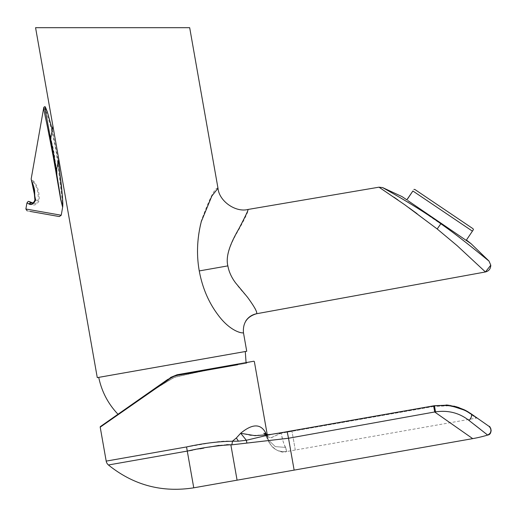 <?xml version="1.0" encoding="UTF-8"?>
<svg xmlns="http://www.w3.org/2000/svg" width="517" height="517" viewBox="0 0 517 517"><rect width="100%" height="100%" fill="white"/><g stroke="black" fill="none" stroke-linecap="round" stroke-linejoin="round"><path stroke-width="0.39" stroke-dasharray="2.58 1.94" d="M30.115 211.408L27.194 210.891M43.783 107.413L46.252 112.215C50.052 122.968 53.716 138.285 56.217 151.882L62.822 204.732M28.81 203.918C25.966 202.496 26.393 202.502 30.076 203.937L31.014 204.312C34.277 205.934 36.998 204.719 39.169 200.661C39.563 192.796 37.838 186.456 34.006 181.641L31.162 178.985M59.339 216.558L56.418 216.048M31.014 204.312L32.926 203.045L33.915 203.336L31.602 202.922M30.076 203.937L32.08 202.69L33.915 203.336C35.809 203.808 37.211 202.884 38.122 200.57C38.594 193.196 37.185 187.232 33.902 182.669L31.543 180.11M34.917 199.989L39.169 200.661M50.143 135.506C50.905 143.752 54.796 165.886 57.019 174.959M52.275 129.735L58.311 161.298M56.767 170.074L50.899 137.554M56.54 171.334L54.363 154.499L52.592 145.374L50.705 138.64L56.288 170.991M174.294 377.436C142.117 395.925 117.786 415.409 118.135 414.401C117.786 415.325 142.072 395.822 174.274 377.339C212.468 368.188 247.171 363.483 246.118 363.199C247.178 363.503 212.493 368.233 174.294 377.436C142.117 395.925 117.786 415.409 118.135 414.401C117.786 415.325 142.072 395.822 174.274 377.339C212.468 368.188 247.171 363.483 246.118 363.199C247.178 363.503 212.493 368.233 174.294 377.436M153.937 389.081L117.992 414.253M245.291 351.657L98.76 377.494M246.732 351.269L97.274 377.623M35.57 27.692L189.681 27.692M217.987 188.233C215.337 186.85 209.747 197.791 201.21 221.069C196.964 238.02 196.318 254.635 199.258 270.927C202.309 287.4 208.435 301.85 217.644 314.258C230.782 332.334 243.462 334.079 243.449 332.638M256.594 313.741C257.815 312.378 254.778 306.904 247.475 297.314C240.689 289.449 229.141 277.564 227.855 265.88C225.141 254.157 233.161 239.268 239.397 228.611C245.989 216.539 248.884 210.154 248.089 209.45M485.437 271.961L457.138 245.659L437.188 228.973L417.187 213.78M409.044 207.847L397.896 199.911M393.967 197.19L379 187.18M382.212 187.445L403.667 199.704L422.034 211.033L448.426 229.167L448.879 228.566L468.854 242.189L404.139 198.05L448.879 228.566M450.604 230.776L453.971 233.29M455.529 234.459L475.498 250.138M475.873 250.441L488.979 261.027M404.139 198.05L468.854 242.189M404.165 198.017L406.905 199.866M466.431 240.017L472.344 231.099L412.818 190.947M466.36 239.972L469.1 241.82M473.023 228.714L414.847 189.474M473.436 229.561L472.344 231.099M167.863 379.336L162.474 383.11L170.526 377.468L177.053 374.767L181.881 373.914M250.894 361.745L177.053 374.767L170.526 377.468L100.472 426.519L100.208 427.165M251.417 361.654L246.118 363.199L246.118 362.585L177.053 374.767L170.526 377.468L170.875 378.005L154.441 389.437M185.926 373.203L234.356 364.659M110.308 419.636L161.407 383.853M267.237 434.635L267.877 438.287L265.273 432.18C260.31 423.475 252.109 423.83 240.676 433.24L236.275 438.054M269.435 434.642L251.088 435.508L240.676 433.24L246.357 440.264L238.434 441.182L236.359 437.977L232.398 441.234C226.045 440.781 218.723 441.331 210.425 442.862L106.192 461.112M237.768 364.724L177.189 375.4L174.087 376.279L170.875 378.005M177.053 374.767L177.189 375.4M238.434 441.182L232.398 441.234A6.527 3.58 96.8 0 1 231.713 444.846L230.84 444.762L237.083 480.177M287.342 432.122L291.989 431.301L287.342 432.122L287.316 431.656L287.342 432.122L287.316 431.656L272.911 434.086L280.182 433.356L271.322 437.776L265.997 436.122L270.772 437.86L281.164 433.194L273.028 434.067M265.286 434.08L265.984 436.109L263.76 433.272L265.984 436.109L265.292 434.08M226.776 444.665L219.066 445.383M208.92 447.134L203.724 448.116M200.06 448.801L192.524 450.158M187.471 451.05L186.547 446.947M285.591 447.399C283.807 444.29 282.334 439.56 281.164 433.194L283.142 441.518L286.786 451.528L285.591 447.399L275.296 446.623L268.11 439.689L275.296 446.623L285.591 447.399M477.618 418.356A1.635 1.635 -100 0 0 476.403 418.091L286.786 451.528C276.853 452.297 270.553 447.884 267.877 438.287L266.41 434.454M280.182 432.897L280.182 433.356L280.233 432.891M287.258 432.134L281.164 433.194L287.258 432.134L287.316 431.656L287.258 432.134M474.432 424.67L469.048 420.483C471.556 417.594 472.202 415.338 470.993 413.723L469.817 413.6L476.403 418.091L469.817 413.6C464.88 409.936 457.623 407.344 448.052 405.819L433.724 406.472L448.052 405.819L448.42 405.179L448.052 405.819C457.635 407.344 464.886 409.936 469.817 413.6L470.993 413.723L464.298 409.787M456.64 406.834L448.116 405.147M108.428 464.983L187.277 451.082L193.759 487.815M231.713 444.846L246.855 442.933L246.357 440.264L272.963 434.08M470.935 413.684L468.202 411.907M465.08 410.175L459.083 407.616M453.9 406.116L448.42 405.179M294.134 470.115L288.518 438.248L246.855 442.933M446.216 404.992L434.435 405.735L433.634 405.877L433.724 406.472L291.989 431.301L433.724 406.472L433.634 405.877L433.724 406.472M434.655 411.984L288.518 438.248L287.316 431.656L433.634 405.877L434.7 411.933M470.683 413.51L464.873 410.071M472.712 438.629L434.713 412.023L435.521 411.868L434.435 405.735M469.048 420.483C459.561 412.986 448.388 410.11 435.521 411.868M490.232 433.24L487.667 435.075L480.002 429.032M61.226 215.24L25.869 209.004M34.006 181.641L33.902 182.669M57.658 157.155L57.193 157.297L57.658 157.155M32.248 202.929L32.926 203.045M43.939 107.206L44.688 106.676M47.402 112.195L46.252 112.215M227.855 265.88L199.258 270.927M437.188 228.973L440.478 224.268M231.713 365.79L231.157 365.222M266.804 435.333L268.11 439.689L266.003 436.122L269.176 442.39C273.344 449.59 279.212 452.633 286.786 451.528C277.603 454.915 267.405 442.248 268.252 439.915L266.804 435.333M281.313 432.716L281.164 433.194M295.291 450.029L291.989 431.301L295.291 450.029M45.586 111.872L60.832 199.368M52.288 129.664L58.331 161.194M32.875 203.026L32.022 202.664M267.457 434.674L263.76 433.272M470.987 413.716L470.082 413.102L470.993 413.716M320.223 425.814L316.475 426.48M435.049 405.587L434.015 405.767M491.15 430.293L490.853 428.696M490.084 427.326L489.605 426.809"/><path stroke-width="0.78" d="M56.418 216.048L30.115 211.408L59.339 216.558L61.226 215.24L58.02 214.671L25.869 209.004L27.194 210.891M62.822 204.732L62.563 207.013L60.696 199.465L53.251 156.599L47.221 125.799C45.599 117.734 43.305 108.396 43.939 107.206M58.331 161.194L62.434 196.376L62.822 203.343L62.738 206.671L61.226 215.24M58.311 161.298L61.529 186.508L62.563 198.515L62.563 206.787L60.812 199.265L53.897 156.496L45.574 111.801L45.212 107.206L44.688 106.676L43.783 107.413L31.162 178.985L35.641 200.034C33.605 204.131 31.324 205.43 28.81 203.918L26.955 202.871L25.869 209.004M31.957 202.638L32.08 202.69C28.752 201.32 28.37 201.32 30.923 202.69L28.81 203.918M35.641 200.034L34.917 200.001C34.032 202.321 32.907 203.297 31.55 202.916L32.248 202.929M31.602 202.922L31.563 202.916C33.521 203.007 34.633 202.031 34.904 199.995L34.917 200.001M31.543 180.11L33.637 186.366L34.917 199.989M56.883 174.74L56.767 170.074M60.812 199.265L53.897 156.496L45.586 111.872M45.212 107.206L47.402 112.195L52.275 129.735M50.899 137.554L50.149 135.506M56.288 170.991L58.718 158.984L52.921 126.09L97.274 377.623L246.732 351.269L243.449 332.638C243.307 333.633 230.614 332.289 217.67 314.433C208.474 302.077 202.334 287.575 199.258 270.927C196.395 254.829 197.074 238.376 201.3 221.58L211.873 196.001L217.987 188.233L189.681 27.692L35.57 27.692L52.921 126.09L50.718 138.575M97.274 377.623L246.732 351.269M217.987 188.233C219.098 201.119 235.584 212.739 248.089 209.45C248.276 210.232 245.194 216.701 238.835 228.863C232.773 239.268 224.927 254.597 227.861 265.88C228.96 271.871 231.558 277.577 235.668 282.999L247.449 297.146C254.454 306.749 257.505 312.281 256.594 313.741C247.139 316.507 242.757 322.808 243.449 332.638M247.688 209.514L379 187.18L404.759 204.764L437.188 228.973L457.144 245.665L485.437 271.961L256.594 313.741C251.979 314.666 248.367 317.095 245.762 321.031M417.187 213.78L409.044 207.847M397.896 199.911L393.967 197.19M256.594 313.741L485.437 271.961L490.782 265.189L488.979 261.027C489.631 261.776 468.215 243.694 448.426 229.167L440.852 223.712C417.426 206.735 383.116 187.942 382.638 187.606L379 187.18M448.407 229.154L450.604 230.776M453.971 233.29L455.529 234.459M475.498 250.138L475.873 250.441M382.638 187.606L401.948 196.557L406.905 199.866L412.889 190.999L472.415 231.151L466.431 240.017L471.058 243.694L408.036 200.712L448.879 228.566M440.478 224.268L437.188 228.973M488.979 261.027L471.058 243.694M406.834 199.82L412.889 190.999M413.904 189.409L414.847 189.474L473.023 228.714L473.436 229.561L472.415 231.151M251.443 361.648L253.634 361.26A0.653 0.653 -100 0 1 254.39 361.79L267.237 434.635M251.417 361.654L246.118 362.585M181.881 373.914L185.926 373.203M234.356 364.659L250.894 361.745M154.441 389.437L100.208 427.165A0.653 0.653 88.7 0 1 100.472 426.519L167.863 379.336M161.407 383.853L153.937 389.081M472.712 438.629L434.713 412.023L435.521 411.868C448.213 410.039 459.387 412.915 469.048 420.483L487.667 435.075A130.555 130.555 80 0 1 472.712 438.629L193.759 487.815C161.95 492.779 133.509 485.166 108.428 464.983A6.527 6.527 -156.1 0 1 106.192 461.112L100.208 427.165L170.875 378.005L170.526 377.468L177.053 374.767L253.634 361.26M170.875 378.005L174.087 376.279L177.189 375.4L177.053 374.767M263.76 433.272C268.032 435.004 267.586 435.068 270.798 434.442L255.01 435.669L240.657 433.265M269.868 434.577L272.776 434.112M270.798 434.442L246.357 440.264L240.676 433.24C252.063 423.856 260.258 423.501 265.273 432.18L265.286 434.08L265.273 432.18L266.41 434.454M294.134 470.115L288.518 438.248L231.713 444.846L226.776 444.665M219.066 445.383L208.92 447.134M203.724 448.116L200.06 448.801M192.524 450.158L187.471 451.05M240.676 433.24L236.359 437.977L232.398 441.234C218.161 441.466 202.877 443.373 186.547 446.947L193.759 487.815M246.855 442.933L246.357 440.264L238.434 441.182L232.398 441.234A6.527 3.58 -83.2 0 1 231.713 444.846M237.083 480.177L288.143 471.174L237.083 480.177L230.84 444.762C216.869 445.583 202.347 447.69 187.277 451.082L108.538 464.964M287.342 432.122L287.316 431.656L280.182 432.897M280.233 432.891L273.028 434.067M434.655 411.984L288.518 438.248L287.258 432.134M469.048 420.483C471.556 417.594 472.202 415.338 470.993 413.723L477.624 418.363A1.635 1.635 -100 0 0 477.618 418.356L466.134 410.724L449.997 405.386L434.435 405.735L433.634 405.877L433.724 406.472L433.634 405.877L287.316 431.656M464.298 409.787L456.64 406.834M489.063 426.376L472.267 414.615L489.063 426.376C490.168 425.523 493.302 434.235 487.667 435.075C491.706 432.748 492.171 429.847 489.063 426.376L470.935 413.684M434.7 411.933L433.634 405.877M280.201 432.865L272.911 434.086L280.201 432.865M468.202 411.907L465.08 410.175M459.083 407.616L453.9 406.116M448.116 405.147L446.216 404.992M464.873 410.071L449.997 405.386M480.002 429.032L474.432 424.67M53.251 156.599L53.897 156.496M32.08 202.69L32.926 203.045M227.861 265.88L199.258 270.927M177.189 375.4L237.768 364.724M231.706 365.79L231.157 365.222M236.359 437.977L238.434 441.182M106.192 461.112L186.547 446.947M281.313 432.716L281.164 433.194L281.313 432.716M434.435 405.735L435.521 411.868M26.955 202.871C28.894 201.507 26.451 200.441 32.022 202.664L32.875 203.026M34.904 199.995L34.607 190.372C34.238 188.007 33.211 184.834 31.537 180.86L31.162 178.985M44.688 106.676C45.483 108.066 44.171 103.646 47.396 112.099L52.288 129.664M98.76 377.494C101.707 391.64 108.163 403.939 118.135 414.401M246.118 363.199L245.291 351.657M485.437 271.961C488.895 271.057 490.678 268.801 490.782 265.189M100.208 427.165L102.683 424.968M269.435 434.642L267.457 434.674M434.422 405.696L448.42 405.179L434.422 405.696L287.239 431.637M466.134 410.724L470.877 413.639M434.015 405.767L320.223 425.814M316.475 426.48L287.303 431.624M490.232 433.24L491.15 430.293M490.853 428.696L490.084 427.326M489.101 426.402L479.602 419.752"/></g></svg>
